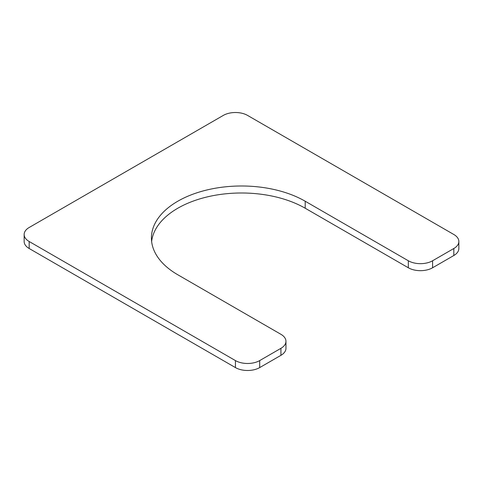 <?xml version="1.0" encoding="UTF-8"?>
<svg xmlns="http://www.w3.org/2000/svg" width="483" height="483" viewBox="0 0 483 483"><rect width="100%" height="100%" fill="white"/><g stroke="black" fill="none" stroke-linecap="round" stroke-linejoin="round"><path stroke-width="0.72" d="M24.15 234.496A17.159 9.908 0 0 1 29.173 227.493L223.303 115.413A17.159 9.908 0 0 1 247.568 115.413L453.827 234.496A17.159 9.908 0 0 1 458.85 241.5A17.159 9.908 0 0 1 453.827 248.504L432.593 260.766A17.159 9.908 0 0 1 408.328 260.766L305.196 201.224A90.079 52.007 0 0 0 207.026 189.946A90.079 52.007 0 0 0 151.421 237.998A90.079 52.007 0 0 0 177.804 274.773L280.931 334.314A17.159 9.908 0 0 1 285.96 341.318L285.96 348.321A17.159 9.908 0 0 1 280.931 355.331L259.697 367.587A17.159 9.908 0 0 1 235.432 367.587L29.173 248.504A17.159 9.908 0 0 1 24.15 241.5L24.15 234.496A17.159 9.908 0 0 0 29.173 241.5L235.432 360.584A17.159 9.908 0 0 0 259.697 360.584L280.931 348.321A17.159 9.908 0 0 0 285.96 341.318M305.196 201.224L305.196 208.227A90.079 52.007 0 0 0 209.851 196.309A90.079 52.007 0 0 0 151.626 241.5M305.196 208.227L408.328 267.769A17.159 9.908 0 0 0 432.593 267.769L453.827 255.507A17.159 9.908 0 0 0 458.85 248.504L458.85 241.5M408.328 260.766L408.328 267.769M432.593 260.766L432.593 267.769M453.827 248.504L453.827 255.507M29.173 241.5L29.173 248.504M235.432 360.584L235.432 367.587M259.697 360.584L259.697 367.587M280.931 348.321L280.931 355.331"/></g></svg>
